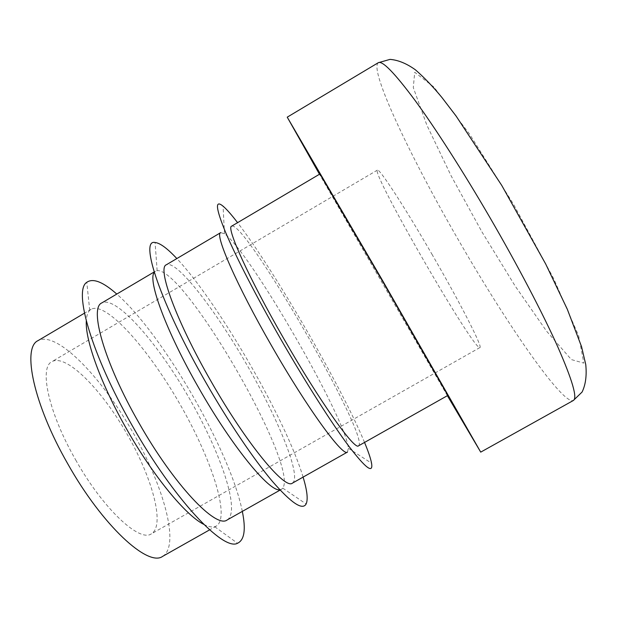 <?xml version="1.0" encoding="UTF-8"?>
<svg xmlns="http://www.w3.org/2000/svg" width="617" height="617" viewBox="0 0 617 617"><rect width="100%" height="100%" fill="white"/><g stroke="black" fill="none" stroke-linecap="round" stroke-linejoin="round"><path stroke-width="0.46" stroke-dasharray="3.08 2.31" d="M227.203 519.93C240.885 511.184 220.477 452.045 188.771 397.41C157.281 342.643 116.243 295.427 101.836 302.908M279.817 489.751L281.537 489.266L282.771 488.14C299.098 465.704 184.73 267.716 157.142 270.655L155.546 271.156L154.265 272.413M203.741 524.334C208.238 526.663 211.893 527.458 214.708 526.71L216.397 526.031C230.773 516.899 210.906 457.513 179.223 402.924C147.764 348.212 106.247 301.335 91.162 309.217L89.727 310.343C87.668 312.41 86.527 315.966 86.303 321.033M242.319 511.4C230.419 451.127 163.042 334.499 116.783 294.07M162.711 556.326C180.496 545.281 163.289 484.707 131.714 430.373C100.417 375.869 56.548 330.704 38.092 340.592M75.667 459.896C103.209 509.033 139.627 542.644 151.435 533.805C165.464 525.329 152.144 477.234 126.624 433.311C101.327 389.265 66.32 353.688 51.967 361.608C38.925 367.37 48.496 412.657 75.667 459.896M358.531 445.821C370.694 437.908 244.579 219.583 231.645 226.169M447.857 395.412C446.754 394.926 319.807 175.174 319.945 173.971M431.846 254.05C461.092 304.412 483.157 347.965 479.872 347.579C474.211 351.281 371.334 173.192 377.365 170.138C378.715 167.338 403.649 205.268 431.846 254.05M292.473 483.103C301.944 476.717 278.282 419.036 246.445 364.099C214.755 309.063 176.616 259.749 166.351 264.77M347.464 452.068L348.343 448.251C346.106 418.457 249.145 250.602 224.457 233.781L220.709 232.632M447.379 395.682L319.475 174.249M364.539 442.428C341.887 387.461 273.886 269.745 237.591 222.66M303.086 477.111C285.864 419.46 218.179 302.284 176.848 258.562M378.236 62.733C368.758 70.022 413.004 162.078 461.007 244.44C507.498 324.912 562.642 405.022 573.347 400.487M481.923 231.869L515.141 286.018L546.593 331.19L571.373 359.588L583.836 363.12L578.661 335.833L553.781 278.838L513.699 204.566L469.576 134.136L433.967 87.09L414.732 72.282L413.282 87.575L426.833 125.074L451.135 175.837L481.923 231.869M155.546 271.156L154.134 271.989M281.537 489.266L280.118 490.075M214.708 526.71L237.53 543.261M89.727 310.343L86.789 282.308M91.162 309.217L84.467 313.174M216.397 526.031L209.626 529.849M377.365 170.138L51.967 361.608M479.872 347.579L151.435 533.805M348.343 448.251L371.557 463.22M224.457 233.781L223.084 206.194M282.771 488.14L306.125 503.973M157.142 270.655L155.091 242.512"/><path stroke-width="0.93" d="M154.134 271.989L101.836 302.908C89.025 307.875 104.188 362.464 138.786 422.606C174.071 485.109 216.251 529.039 227.203 519.93L280.118 490.075M154.265 272.413C147.394 279.91 166.12 331.236 198.759 387.946C232.239 446.878 269.629 492.204 279.817 489.751M86.303 321.033C85.084 340.013 101.203 384.7 126.871 429.494C153.402 476.363 186.01 515.642 203.741 524.334M116.783 294.07C102.993 281.853 92.997 277.928 86.789 282.308C73.261 290.437 91.447 354.675 132.2 425.568C173.84 499.33 223.377 551.428 237.53 543.261C244.425 540.068 246.021 529.448 242.319 511.4M84.467 313.174L38.092 340.592C21.896 347.579 33.357 403.942 67.693 463.699C102.553 525.885 148.196 567.409 162.711 556.326L209.626 529.849M283.851 338.764C319.999 401.906 354.96 450.819 358.531 445.821L447.857 395.412L382.748 281.599L319.945 173.971L231.645 226.169C225.845 226.94 248.705 277.827 283.851 338.764M210.837 380.967C246.545 443.793 285.162 490.176 292.473 483.103L347.464 452.068C343.268 457.413 307.69 408.924 271.611 345.836C236.519 284.969 214.315 233.758 220.709 232.632L166.351 264.77C157.003 267.662 175.961 320.431 210.837 380.967M319.475 174.249L287.229 117.168L382.085 279.709L480.72 452.13L447.379 395.682M237.591 222.66C231.514 214.739 226.678 209.248 223.084 206.194C214.847 199.399 215.68 208.099 225.575 232.293C235.941 256.826 256.865 297.548 280.99 339.551C305.808 382.725 331.869 423.509 348.844 446.23C365.796 468.388 373.37 474.049 371.557 463.22C370.709 458.578 368.364 451.644 364.539 442.428M176.848 258.562C167.276 248.343 160.027 242.99 155.091 242.512C139.149 238.686 160.32 303.387 206.086 382.856C228.622 422.213 253.602 459.102 272.282 481.229C291.216 503.017 302.5 510.598 306.125 503.973C308.176 499.454 307.166 490.5 303.086 477.111M378.236 62.733L390.029 59.379C398.243 60.05 406.75 63.566 415.565 69.937C424.427 77.703 433.219 86.904 441.949 97.54L456.048 115.973L501.76 185.439L545.659 263.937L567.293 309.202L581.546 346.646L585.757 364.57C586.852 375.545 585.633 384.692 582.101 392.019L573.347 400.487C577.612 398.135 572.422 380.249 557.768 346.839C542.798 313.421 517.617 265.217 489.836 217.408C462.943 171.164 435.216 128.004 414.902 100.239C394.471 72.791 382.255 60.289 378.236 62.733L287.229 117.168M573.347 400.487L480.72 452.13"/></g></svg>
